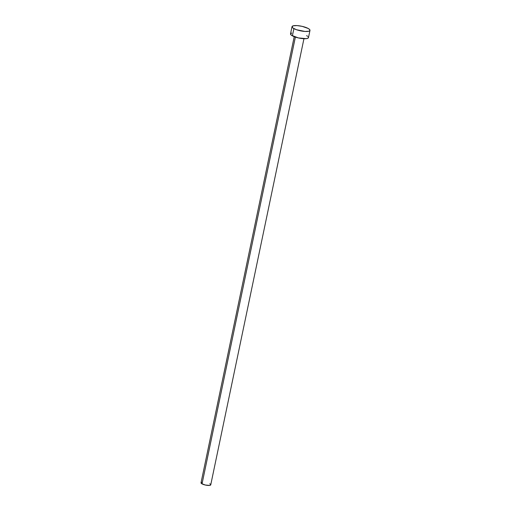 <?xml version="1.0" encoding="UTF-8"?>
<svg xmlns="http://www.w3.org/2000/svg" width="511" height="511" viewBox="0 0 511 511"><rect width="100%" height="100%" fill="white"/><g stroke="black" fill="none" stroke-linecap="round" stroke-linejoin="round"><path stroke-width="0.77" d="M294.227 36.671L201.021 482.825A4.963 1.278 11.8 0 0 202.03 483.885L295.377 37.086L202.03 483.885A4.963 1.278 11.8 0 0 207.332 485.367A4.963 1.278 11.8 0 0 210.743 484.856L303.949 38.702M292.03 26.649L290.523 33.873A9.166 2.357 11.8 0 0 292.388 35.84L293.895 28.61L292.388 35.84A9.166 2.357 11.8 0 0 302.173 38.568A9.166 2.357 11.8 0 0 308.472 37.622L309.979 30.398A9.166 2.357 -168.2 0 1 303.681 31.337A9.166 2.357 -168.2 0 1 293.895 28.61A9.166 2.357 -168.2 0 1 292.03 26.649A9.166 2.357 -168.2 0 1 298.328 25.703A9.166 2.357 -168.2 0 1 308.114 28.431A9.166 2.357 -168.2 0 1 309.979 30.398M308.165 36.805L308.459 37.329L308.018 38.172L306.274 38.644L298.354 37.916L291.449 35.259L290.529 34.173L291.692 33.036M306.6 35.661L307.539 36.243M308.114 28.431L309.679 29.581L309.922 30.558L308.804 31.235L305.01 31.452L296.54 29.74L292.956 28.028L292.036 26.942L293.205 25.812L297 25.588L302.142 26.355L308.114 28.431M210.583 484.409L210.711 484.945L209.555 485.412L205.269 485.009L201.526 483.572L201.053 482.735L201.66 482.371M209.734 483.789L210.238 484.109"/></g></svg>

